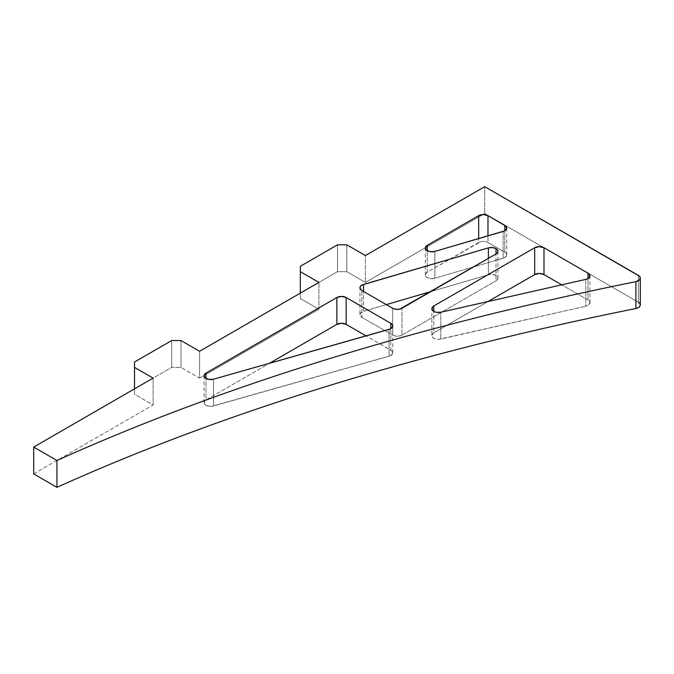 <?xml version="1.0" encoding="UTF-8"?>
<svg xmlns="http://www.w3.org/2000/svg" width="674" height="674" viewBox="0 0 674 674"><rect width="100%" height="100%" fill="white"/><g stroke="black" fill="none" stroke-linecap="round" stroke-linejoin="round"><path stroke-width="0.51" stroke-dasharray="3.37 2.53" d="M496.013 275.439L496.013 280.805A6.572 3.8 0 0 0 497.943 278.126A6.572 3.8 0 0 0 496.013 275.439L492.399 274.377L488.389 274.739L430.888 291.564L488.389 274.739L488.389 258.361L488.389 274.739A6.572 3.8 0 0 1 496.013 275.439L497.437 276.669L497.943 278.126L497.437 279.575L496.013 280.805L496.013 253.963L496.013 275.439M199.597 378.122L318.903 309.24L318.903 282.398L318.903 309.24L300.309 298.506L300.309 293.139L337.506 271.664L346.798 271.664L365.401 282.398L484.707 213.515L484.707 186.673L484.707 213.515L588.082 273.206L638.371 302.238L638.371 275.388L638.371 302.238L484.707 213.515L365.401 282.398L365.401 255.556L365.401 282.398L346.798 271.664L337.506 271.664L300.309 293.139L300.309 266.289L300.309 298.506L300.309 293.139L300.309 298.506L318.903 309.24L199.597 378.122L199.597 351.28L199.597 378.122L180.994 367.389L199.597 378.122M33.7 473.906L153.099 404.973L153.099 378.122L153.099 404.973L134.505 394.231L134.505 388.864L171.702 367.389L180.994 367.389L171.702 367.389L134.505 388.864L134.505 362.022L134.505 394.231L134.505 388.864L134.505 394.231L153.099 404.973L33.7 473.906M640.3 304.817L640.3 304.909A6.572 3.8 0 0 0 638.371 302.238M392.731 352.831A6.572 3.8 0 0 1 389.058 356.243L389.058 329.401L389.058 356.243L213.548 406.018L213.548 379.176L213.548 406.018A6.572 3.8 0 0 1 204.07 402.614A6.572 3.8 0 0 1 206 399.926L206 378.451L206 399.926L269.364 363.345L206 399.926L204.677 401.013L204.306 403.625L206.943 405.748L211.333 406.388L390.364 355.754L392.647 353.454L391.771 350.859L366.125 335.905L390.81 350.151L390.81 328.676L390.81 350.151A6.572 3.8 0 0 1 392.731 352.831L392.731 325.989M401.957 335.113L496.013 280.805L401.957 335.113L401.957 308.271L401.957 335.113L399.825 335.938L396.026 336.149L392.656 335.113L392.656 308.271L392.656 335.113A6.572 3.8 0 0 0 401.957 335.113M359.95 314.657A6.572 3.8 0 0 1 363.547 311.27L363.547 291.463L363.547 311.27L386.32 304.606L362.267 311.767L360.455 313.199L359.967 314.952L361.871 317.336L392.656 335.113L361.871 317.336L361.871 290.494L361.871 317.336A6.572 3.8 0 0 1 359.95 314.657L359.95 287.806M478.675 242.497L427.24 272.195L425.328 274.579L426.566 277.107L430.341 278.573L434.856 278.269L504.422 257.797L506.654 255.505L506.41 253.736L504.809 252.219L486.973 242.025L483.325 241.385L480.806 241.68L427.24 272.195L427.24 250.72L427.24 272.195A6.572 3.8 0 0 0 425.311 274.882A6.572 3.8 0 0 0 434.856 278.269L503.133 258.285L503.133 231.443L503.133 258.285A6.572 3.8 0 0 0 506.73 254.907A6.572 3.8 0 0 0 504.809 252.219L487.976 242.497L487.976 235.883L487.976 242.497A6.572 3.8 0 0 0 478.675 242.497L478.675 238.604L478.675 242.497M588.031 300.014L561.737 284.832L588.031 300.014L588.031 278.539L588.031 300.014L589.952 302.542L588.402 305.145L585.782 306.232L585.782 279.39L585.782 306.232A6.572 3.8 0 0 0 589.952 302.702A6.572 3.8 0 0 0 588.031 300.014M431.849 335.534A6.572 3.8 0 0 1 433.77 332.846L433.77 311.371L433.77 332.846L488.01 301.531L433.77 332.846L431.882 335.147L432.919 337.615L434.444 338.559L438.639 339.325L585.782 306.232L440.821 339.064L440.821 312.222L440.821 339.064A6.572 3.8 0 0 1 431.849 335.534L431.849 308.692M346.798 244.814L346.798 271.664L346.798 244.814M337.506 244.814L337.506 271.664L337.506 244.814M180.994 340.547L180.994 367.389L180.994 340.547M171.702 340.547L171.702 367.389L171.702 340.547M434.856 251.419L434.856 278.269L434.856 251.419M504.809 230.744L504.809 252.219L504.809 230.744M497.943 251.276L497.943 278.126M589.952 302.702L589.952 275.851M204.07 402.614L204.07 375.772M506.73 254.907L506.73 228.056M425.311 274.882L425.311 248.04"/><path stroke-width="1.01" d="M496.013 248.596A6.572 3.8 180 0 1 497.943 251.276A6.572 3.8 180 0 1 496.013 253.963L496.013 248.596L492.399 247.527L488.389 247.889L362.267 284.917L360.455 286.349L359.967 288.101L361.871 290.494L392.656 308.271L396.026 309.307L399.825 309.088L496.013 253.963L497.437 252.733L497.943 251.276L497.437 249.827L496.013 248.596L496.013 253.963L401.957 308.271A6.572 3.8 180 0 1 392.656 308.271L361.871 290.494A6.572 3.8 180 0 1 359.95 287.806A6.572 3.8 180 0 1 363.547 284.428L488.389 247.889L488.389 258.361L488.389 247.889A6.572 3.8 180 0 1 496.013 248.596M318.903 282.398L199.597 351.28L318.903 282.398L300.309 271.664L300.309 266.289L337.506 244.814L346.798 244.814L365.401 255.556L484.707 186.673L365.401 255.556L346.798 244.814L337.506 244.814L300.309 266.289L300.309 271.664L318.903 282.398M153.099 378.122L33.7 447.064L33.7 473.906L33.7 447.064L56.945 460.485C223.389 385.553 416.372 325.946 635.894 281.656L635.894 308.507C416.372 352.788 223.389 412.395 56.945 487.327L56.945 460.485L56.945 487.327L33.7 473.906L56.945 487.327C223.389 412.395 416.372 352.788 635.894 308.507A6.572 3.8 0 0 0 640.3 304.918L640.3 278.076A6.572 3.8 180 0 1 635.894 281.656C416.372 325.946 223.389 385.553 56.945 460.485L33.7 447.064L153.099 378.122L134.505 367.389L134.505 362.022L171.702 340.547L180.994 340.547L199.597 351.28L180.994 340.547L171.702 340.547L134.505 362.022L134.505 367.389L153.099 378.122M640.3 278.076A6.572 3.8 180 0 0 638.371 275.388L484.707 186.673L639.39 276.146L640.3 277.966L639.567 279.82L635.894 281.656L635.894 308.507L638.623 307.454L640.131 305.769L640.047 303.873L638.371 302.238M346.158 297.529L341.507 296.417L336.865 297.529L206 373.084L204.096 375.46L205.3 377.979L209.041 379.445L213.548 379.176L390.364 328.912L392.647 326.612L392.42 324.834L390.81 323.309L346.158 297.529L390.81 323.309L390.81 328.676L390.81 323.309A6.572 3.8 180 0 1 392.731 325.989A6.572 3.8 180 0 1 389.058 329.401L213.548 379.176A6.572 3.8 180 0 1 204.07 375.772A6.572 3.8 180 0 1 206 373.084L336.865 297.529L336.865 324.371L269.364 363.345L336.865 324.371L336.865 297.529A6.572 3.8 180 0 1 346.158 297.529L346.158 324.371L341.507 323.259L336.865 324.371A6.572 3.8 0 0 1 346.158 324.371L346.158 297.529M487.976 215.655L483.325 214.543L478.675 215.655L427.24 245.353L425.328 247.737L426.566 250.265L430.341 251.731L434.856 251.419L504.422 230.946L506.654 228.654L505.761 226.076L487.976 215.655L504.809 225.377L504.809 230.744L504.809 225.377A6.572 3.8 180 0 1 506.73 228.056A6.572 3.8 180 0 1 503.133 231.443L434.856 251.419A6.572 3.8 180 0 1 425.311 248.04A6.572 3.8 180 0 1 427.24 245.353L478.675 215.655L478.675 238.604L478.675 215.655A6.572 3.8 180 0 1 487.976 215.655L487.976 235.883L487.976 215.655M543.985 247.746L539.335 246.633L534.684 247.746L433.77 306.004L432.481 307.058L432.034 309.585L434.444 311.708L436.423 312.306L440.821 312.222L585.782 279.39L588.402 278.303L589.952 275.691L588.031 273.172L543.985 247.746L588.031 273.172L588.031 278.539L588.031 273.172A6.572 3.8 180 0 1 589.952 275.851A6.572 3.8 180 0 1 585.782 279.39L440.821 312.222A6.572 3.8 180 0 1 431.849 308.692A6.572 3.8 180 0 1 433.77 306.004L534.684 247.746L534.684 274.588L488.01 301.531L534.684 274.588L534.684 247.746A6.572 3.8 180 0 1 543.985 247.746L543.985 274.588L539.335 273.476L534.684 274.588A6.572 3.8 0 0 1 543.985 274.588L543.985 247.746M366.125 335.905L346.158 324.371L366.125 335.905M430.888 291.564L386.32 304.606L430.888 291.564M561.737 284.832L543.985 274.588L561.737 284.832M300.309 293.139L300.309 271.664L300.309 293.139M134.505 388.864L134.505 367.389L134.505 388.864M433.77 311.371L433.77 306.004L433.77 311.371M427.24 250.72L427.24 245.353L427.24 250.72M363.547 291.463L363.547 284.428L363.547 291.463M206 378.451L206 373.084L206 378.451"/></g></svg>
